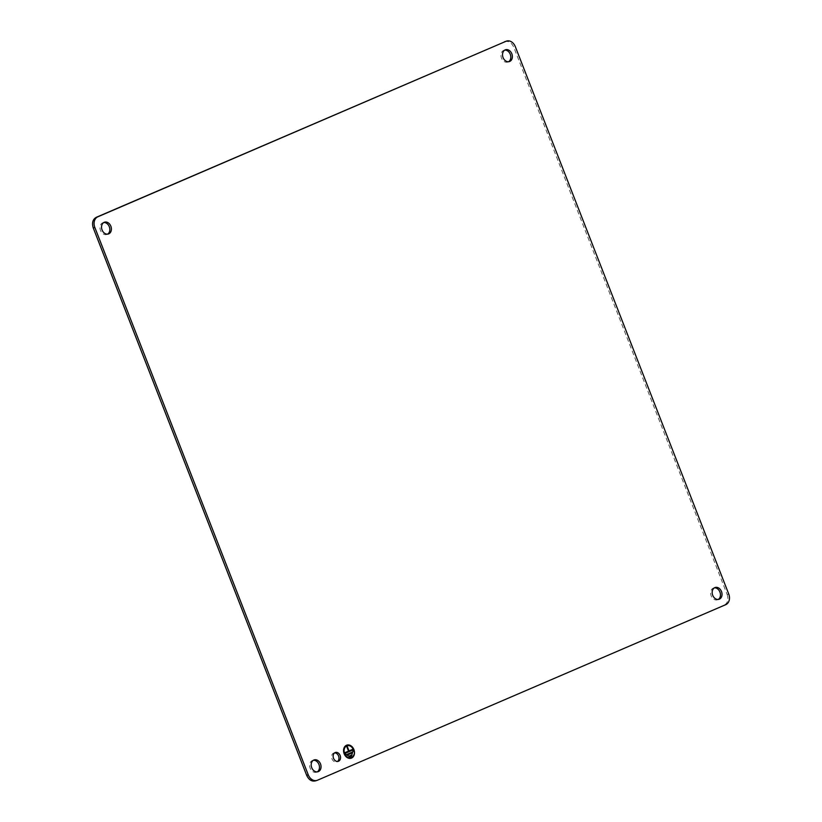 <?xml version="1.0" encoding="UTF-8"?>
<svg xmlns="http://www.w3.org/2000/svg" width="822" height="822" viewBox="0 0 822 822"><rect width="100%" height="100%" fill="white"/><g stroke="black" fill="none" stroke-linecap="round" stroke-linejoin="round"><path stroke-width="0.62" stroke-dasharray="4.11 3.08" d="M334.626 752.87A4.655 3.576 71.5 0 0 333.794 753.014A4.655 3.576 71.5 0 0 331.975 758.84A4.655 3.576 71.5 0 0 336.743 761.84A4.655 3.576 71.5 0 0 337.493 761.46M504.533 41.778C508.417 40.658 511.49 42.467 513.75 47.183L515.322 46.659M728.734 594.018L727.162 594.542L513.75 47.183M727.162 594.542C728.693 599.567 727.706 603.122 724.192 605.187L725.764 604.663M317.467 780.222L724.192 605.187M313.398 760.278A6.206 4.768 71.5 0 0 312.586 760.442A6.206 4.768 71.5 0 0 310.161 768.221A6.206 4.768 71.5 0 0 316.511 772.218A6.206 4.768 71.5 0 0 317.271 771.868M504.729 50.132A6.206 4.768 71.5 0 0 503.917 50.306A6.206 4.768 71.5 0 0 501.492 58.074A6.206 4.768 71.5 0 0 507.842 62.082A6.206 4.768 71.5 0 0 508.602 61.722M714.38 587.853A6.206 4.768 71.5 0 0 713.568 588.028A6.206 4.768 71.5 0 0 711.143 595.806A6.206 4.768 71.5 0 0 717.493 599.803A6.206 4.768 71.5 0 0 718.253 599.454M103.747 222.546A6.206 4.768 71.5 0 0 102.935 222.721A6.206 4.768 71.5 0 0 100.51 230.489A6.206 4.768 71.5 0 0 106.86 234.496A6.206 4.768 71.5 0 0 107.62 234.147M346.792 745.133A6.895 5.302 71.5 0 0 346.74 745.153A6.895 5.302 71.5 0 0 344.048 753.795A6.895 5.302 71.5 0 0 351.107 758.233A6.895 5.302 71.5 0 0 351.158 758.223M350.943 757.565A6.206 4.768 71.5 0 0 353.316 749.808A6.206 4.768 71.5 0 0 347.007 745.79M345.024 753.373L344.88 752.695M344.778 752.726L348.538 751.123M347.398 746.736L346.802 746.982L348.425 751.154M352.679 749.345L348.918 750.948M347.244 755.048L347.09 754.37M352.217 752.161L346.987 754.401M349.576 756.661L349.432 755.983M351.631 755.038L349.329 756.024M336.743 761.84L338.315 761.316M333.794 753.014L335.366 752.49M312.586 760.442L314.158 759.918M316.511 772.218L318.083 771.694M503.917 50.306L505.489 49.782M507.842 62.082L509.414 61.558M713.568 588.028L715.14 587.504M717.493 599.803L719.065 599.279M102.935 222.721L104.507 222.197M106.86 234.496L108.432 233.972"/><path stroke-width="1.23" d="M333.547 758.316A4.655 3.576 71.5 0 0 338.315 761.316A4.655 3.576 71.5 0 0 340.133 755.49A4.655 3.576 71.5 0 0 335.366 752.49A4.655 3.576 71.5 0 0 333.547 758.316M337.493 761.46A4.655 3.576 71.5 0 0 338.561 756.014A4.655 3.576 71.5 0 0 334.626 752.87M94.838 227.458L93.266 227.982L306.678 775.341L308.25 774.817A8.621 6.627 71.5 0 0 317.076 780.376A8.621 6.627 71.5 0 0 317.467 780.222L725.764 604.663A8.621 6.627 71.5 0 0 728.734 594.018L515.322 46.659A8.621 6.627 71.5 0 0 506.496 41.1A8.621 6.627 71.5 0 0 506.095 41.254L97.808 216.813A8.621 6.627 71.5 0 0 94.838 227.458L308.25 774.817M93.266 227.982C91.735 222.957 92.722 219.402 96.236 217.337L97.808 216.813M506.095 41.254L96.236 217.337M504.533 41.778L506.496 41.1M306.678 775.341C308.938 780.057 312.011 781.866 315.905 780.746L317.076 780.376M317.271 771.868A6.206 4.768 71.5 0 0 318.936 764.45A6.206 4.768 71.5 0 0 313.398 760.278M508.602 61.722A6.206 4.768 71.5 0 0 510.267 54.303A6.206 4.768 71.5 0 0 504.729 50.132M718.253 599.454A6.206 4.768 71.5 0 0 719.918 592.035A6.206 4.768 71.5 0 0 714.38 587.853M107.62 234.147A6.206 4.768 71.5 0 0 109.285 226.718A6.206 4.768 71.5 0 0 103.747 222.546M353.902 749.561A6.895 5.302 71.5 0 0 346.843 745.122A6.895 5.302 71.5 0 0 344.151 753.753A6.895 5.302 71.5 0 0 351.21 758.203A6.895 5.302 71.5 0 0 353.902 749.561M320.508 763.926A6.206 4.768 71.5 0 0 314.158 759.918A6.206 4.768 71.5 0 0 311.733 767.697A6.206 4.768 71.5 0 0 318.083 771.694A6.206 4.768 71.5 0 0 320.508 763.926M511.839 53.779A6.206 4.768 71.5 0 0 505.489 49.782A6.206 4.768 71.5 0 0 503.064 57.55A6.206 4.768 71.5 0 0 509.414 61.558A6.206 4.768 71.5 0 0 511.839 53.779M721.49 591.511A6.206 4.768 71.5 0 0 715.14 587.504A6.206 4.768 71.5 0 0 712.715 595.282A6.206 4.768 71.5 0 0 719.065 599.279A6.206 4.768 71.5 0 0 721.49 591.511M110.857 226.194A6.206 4.768 71.5 0 0 104.507 222.197A6.206 4.768 71.5 0 0 102.082 229.965A6.206 4.768 71.5 0 0 108.432 233.972A6.206 4.768 71.5 0 0 110.857 226.194M351.158 758.223A6.895 5.302 71.5 0 0 353.799 749.602A6.895 5.302 71.5 0 0 346.792 745.133M347.007 745.79A6.206 4.768 71.5 0 0 346.956 745.811A6.206 4.768 71.5 0 0 344.531 753.579A6.206 4.768 71.5 0 0 350.891 757.586A6.206 4.768 71.5 0 0 350.943 757.565M353.419 749.777A6.206 4.768 71.5 0 0 347.059 745.77A6.206 4.768 71.5 0 0 344.644 753.548L350.994 757.545L353.419 749.777M345.127 753.342L352.926 749.983L352.679 749.345L349.021 750.918L347.398 746.736L346.905 746.951L348.538 751.123L344.88 752.695L345.127 753.342M347.346 755.007L352.463 752.808L352.217 752.161L347.09 754.37L347.346 755.007L352.463 752.808M349.679 756.63L351.878 755.685L351.631 755.038L349.432 755.983L349.679 756.63M345.127 753.332L352.926 749.983M349.021 750.918L347.295 746.787M352.576 749.387L352.823 750.013M352.114 752.212L352.361 752.839M349.679 756.62L351.878 755.685M351.528 755.089L351.775 755.716"/></g></svg>
